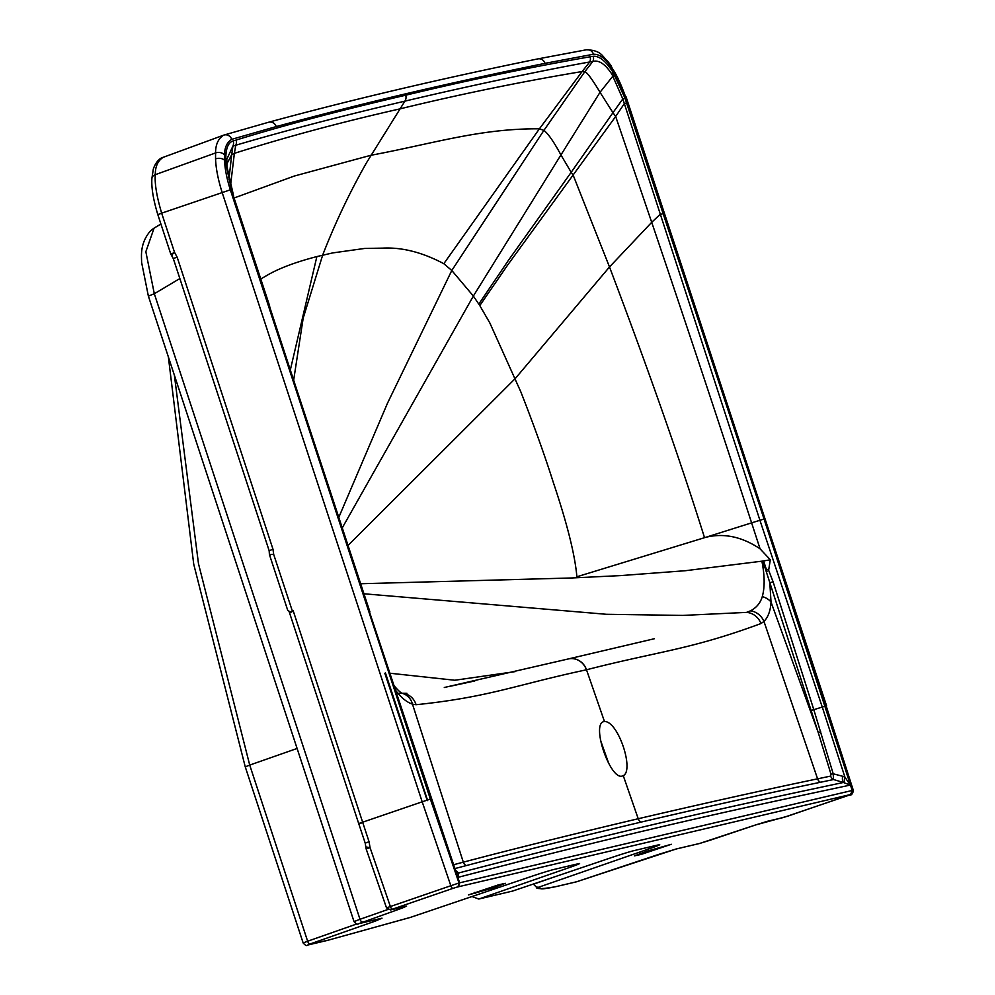 <?xml version="1.0" encoding="UTF-8"?>
<svg xmlns="http://www.w3.org/2000/svg" width="995" height="995" viewBox="0 0 995 995"><rect width="100%" height="100%" fill="white"/><g stroke="black" fill="none" stroke-linecap="round" stroke-linejoin="round"><path stroke-width="1.49" d="M850.327 794.582L852.852 790.316L826.161 705.915L625.606 96.838C620.271 82.274 615.519 72.411 611.34 67.25L608.393 63.357C603.642 57.163 598.654 54.128 593.455 54.24L545.011 63.344C436.992 85.495 360.128 103.965 276.224 126.576L231.711 139.337C226.935 142.347 224.547 147.571 224.559 155.021L224.547 160.282C224.882 168.851 226.81 178.702 230.33 189.821L430.337 799.035L458.981 882.975L852.205 790.465L764.048 519.017L625.022 98.281L612.932 72.1C605.756 61.031 599.177 55.77 593.219 56.305L590.085 56.79C529.601 67.361 468.135 80.16 405.686 95.209C340.103 110.457 283.563 125.407 236.064 140.071L233.166 140.929C227.295 142.758 224.945 150.805 226.114 165.058L231.711 190.804L369.443 611.838L459.64 882.814L457.75 886.931L850.974 794.42L787.741 816.174L755.665 824.93L699.696 843.449L676.5 848.897L658.877 854.332L576.665 881.757L556.653 886.458C533.469 891.445 542.797 887.018 538.569 887.241L649.25 848.785A20.522 0.684 -18.2 0 0 659.71 844.68A20.522 0.684 -18.2 0 0 658.379 844.892L634.064 850.613A20.522 0.684 -18.2 0 0 610.706 857.852L512.537 891.085L478.782 899.032L471.978 896.545M850.974 794.42A3.284 3.06 76.8 0 0 852.852 790.316L853.312 790.328C852.727 793.923 851.359 795.527 849.208 795.154L783.488 817.504A3.284 3.06 -103.2 0 0 783.749 817.417M224.559 155.021A6.567 4.577 -177.2 0 0 215.567 152.931L215.554 158.889C215.94 168.603 218.129 179.772 222.121 192.383L422.116 801.597L450.834 885.737L458.981 882.975A3.284 3.06 76.8 0 1 457.103 887.08L457.75 886.931M431.071 798.811L457.986 877.366L458.62 872.988C650.543 823.039 752.282 801.92 843.374 782.48L850.29 785.08C757.071 805.017 654.66 826.136 457.986 877.366L457.066 875.028M844.655 782.729A9.03 3.159 113.9 0 1 844.904 777.095L850.29 785.08L849.63 782.679M458.732 873.523A9.03 6.853 -42.9 0 1 456.543 872.18M456.058 870.787L458.62 872.988A9.03 7.462 -49.5 0 1 456.494 872.018M825.402 706.064L813.811 709.684L833.201 773.787L833.536 779.533L843.374 782.48A9.03 3.532 106.3 0 1 842.591 776.262L844.904 777.095L822.243 706.972L759.906 520.223L622.808 98.928L611.937 74.277C605.271 64.078 598.915 59.799 592.871 61.429L589.712 61.964C540.447 70.769 464.74 86.901 404.903 101.142C340.663 116.241 284.284 130.942 235.765 145.233L232.88 146.178L226.773 159.349L226.935 166.488M395.662 690.381C401.022 697.57 406.632 702.171 412.49 704.161L416.059 704.721C489.838 697.072 515.51 684.908 586.416 669.809L586.503 669.784C658.914 651.178 689.995 649.76 760.964 623.554L763.961 621.44C768.19 617.099 770.553 610.631 771.025 602.05L818.226 732.494L830.962 774.135A5.746 0.634 163.5 0 0 833.201 773.787L842.591 776.262M830.962 774.135L830.638 776.1L817.591 778.836C764.682 789.868 704.895 803.164 638.218 818.736C571.341 834.569 513.034 849.046 463.309 862.168L453.894 864.643M604.462 721.499C618.156 721.014 634.462 770.317 623.268 775.677A28.731 10.248 -108.9 0 1 622.87 775.839A28.731 10.248 -108.9 0 1 622.522 775.938C610.532 781.137 590.582 723.576 604.027 721.574A28.731 10.248 -108.9 0 1 604.462 721.499L586.503 669.784A16.417 15.323 76.7 0 0 568.319 658.939M830.638 776.1A5.746 5.336 -101.8 0 0 833.536 779.533L820.477 782.269C767.555 793.251 707.756 806.535 641.079 822.094C574.214 837.927 515.932 852.429 466.245 865.588L455.237 868.486M764.048 562.386L763.7 560.919L761.896 561.18L765.441 567.784L764.048 562.386L766.212 568.966L768.637 570.259L773.103 581.826L769.819 582.747L771.025 602.05A14.005 9.017 11.4 0 0 762.294 596.59C764.881 587.311 764.745 575.508 761.896 561.18L765.043 567.834L818.226 732.494L820.763 731.897M765.441 567.784L766.958 571.565L766.212 568.966M760.964 623.554A16.417 15.211 62.4 0 0 746.486 612.398L750.591 610.793C756.548 607.646 760.454 602.92 762.294 596.577M450.573 686.189L474.826 680.941M402.44 693.353L402.44 693.353A16.417 15.311 91.8 0 1 416.059 704.721M394.443 686.251A14.005 9.714 151.5 0 1 395.662 689.908M427.639 800.477L385.451 672.968M236.064 140.071A6.567 6.144 -107.5 0 1 235.765 145.233L234.372 153.342L231.673 154.772L232.88 146.178A6.741 6.169 -104.7 0 0 233.166 140.929M590.085 56.79A6.567 6.107 -99.1 0 1 589.712 61.964L582.15 71.528L584.824 71.702L592.871 61.429A6.567 6.107 -98.8 0 0 593.219 56.305M614.064 73.916A6.567 3.172 -31.1 0 1 613.007 75.968L600.022 92.299L612.97 112.684L622.808 98.928L625.022 98.281M230.542 185.456L234.372 153.342C285.851 137.049 340.937 122.248 399.629 108.952C460.275 94.177 521.119 81.702 582.15 71.528L539.402 128.828L543.904 130.382L584.824 71.702C587.224 72.486 592.286 79.364 600.022 92.299L560.931 154.959L571.192 172.297L612.97 112.684L615.669 116.49L624.313 103.629L626.576 102.958M773.103 581.826L813.811 709.684L811.174 710.405M765.043 567.834L766.958 571.565M768.637 570.259L770.317 559.787L763.7 560.919M705.865 537.275L751.611 522.86C720.106 426.059 686.811 325.875 651.713 222.32L615.669 116.49L507.773 264.881L479.789 305.577L489.838 322.965L520.92 392.067C534.141 425.848 544.974 456.058 553.407 482.724C567.212 523.843 575.048 555.198 576.876 576.777L705.865 537.275C724.037 532.885 742.096 536.74 760.056 548.817L770.317 559.787M332.641 252.929L364.618 248.451L382.652 248.128C402.005 247.146 422.402 252.332 443.82 263.7L451.792 270.478L543.904 130.382C548.332 133.84 554.004 142.036 560.931 154.959L473.359 296.05L479.789 305.577M260.827 278.923L268.911 274.272C280.54 267.767 296.535 261.859 316.87 256.573L332.703 252.917M342.28 527.835L473.359 296.05L451.792 270.478L387.503 403.186L338.822 517.3M234.459 197.856L294.358 176.028L370.762 155.307C433.596 143.554 480.311 128.318 539.402 128.828L443.82 263.7M608.778 763.575L600.383 739.907M498.557 884.829L468.458 894.928L492.761 888.037L505.373 883.324L498.557 884.829M327.206 940.437A3.284 3.06 -103.2 0 0 327.753 940.312L410.338 917.415L530.596 876.694A20.522 0.684 -18.2 0 1 553.941 869.456L578.257 863.735A20.522 0.684 -18.2 0 1 579.587 863.523A20.522 0.684 -18.2 0 1 569.128 867.628L478.782 899.032M641.215 854.394L671.326 844.282L647.011 851.185L634.412 855.887L641.215 854.394L640.855 853.3M554.887 876.757L533.444 884.194L536.504 887.241L538.569 887.241M269.434 554.601L287.766 610.457L290.888 612.286L293.189 610.768L369.058 841.733L370.065 847.678L366.284 847.006M172.222 255.839C171.016 255.877 171.787 254.72 174.523 252.332L177.135 257.12L272.991 549.24L273.675 554.377L269.471 554.439L270.18 555.471M386.918 907.726L450.834 885.737A3.284 1.231 71 0 0 452.999 888.361L457.103 887.08M366.546 848.71L370.065 847.678L390.376 906.52A3.284 1.231 71 0 0 392.54 909.144L452.999 888.361M381.471 918.31A3.284 3.06 -103.2 0 0 381.744 918.248L358.561 923.708C357.702 924.815 356.198 924.119 354.033 921.631L359.991 919.28L154.312 293.736L145.842 251.723L154.088 228.104L160.916 224.049M290.888 612.286L292.493 611.477L273.675 554.377M366.123 848.834L365.215 843.151L369.058 841.733M177.135 257.12L173.304 258.588L269.16 550.72L272.991 549.24M174.386 375.252L198.478 563.667L249.72 765.08L245.255 766.846L303.164 942.986L307.629 941.22A3.284 1.692 70.7 0 0 310.291 943.907L375.675 920.96L382.018 918.174L358.834 923.634L402.142 908.099L406.582 906.146L392.54 909.144M230.33 189.821L161.663 213.166L174.523 252.332L171.227 254.073M610.88 65.421A6.567 3.868 -35 0 1 611.34 67.25L612.932 72.1A6.567 3.445 -32.5 0 1 611.937 74.277M233.539 195.555L226.972 166.712L224.547 160.282A6.567 3.955 177.8 0 0 215.554 158.889M826.161 705.915L853.312 790.328M625.606 96.838L610.918 65.471L607.659 61.18C602.497 57.312 602.373 50.322 586.515 49.762L537.972 58.879C441.569 78.518 351.795 99.637 268.65 122.236L224.037 135.034A6.567 6.144 -106.5 0 0 223.688 135.146L162.794 157.471M608.393 63.357A6.567 4.44 -39.5 0 0 607.622 61.13M430.337 799.035L358.697 823.549L289.346 612.223M820.477 782.269A5.746 5.336 -101.9 0 1 817.591 778.836L763.961 621.44A16.417 15.049 47.5 0 0 750.591 610.793M641.079 822.094A5.746 5.361 -103.2 0 1 638.218 818.736L623.268 775.677M466.245 865.588A5.746 5.385 -104.7 0 1 463.309 862.168L412.49 704.161A16.417 15.024 105.8 0 0 402.428 693.391M567.859 659.063A16.417 15.323 76.7 0 1 568.195 658.976L444.292 687.508M568.232 658.964A16.417 15.323 76.7 0 1 586.416 669.809M431.507 798.749L369.443 611.838M369.879 611.776L269.309 306.286M269.744 306.236L233.24 195.493M293.736 379.642L303.189 318.151L322.654 255.13C335.066 223.166 349.693 192.358 366.533 162.707L404.903 101.142A6.567 6.132 -103.2 0 0 405.686 95.209M704.522 537.648C680.145 460.026 648.466 369.804 609.5 266.971L651.713 222.32L659.834 214.646L663.317 213.602M760.056 548.817L751.611 522.86L764.048 519.017M761.896 561.18L685.319 570.72L621.004 575.57L571.876 577.971L360.65 583.742M746.486 612.398L682.732 615.42L606.378 614.288L363.946 593.779M478.819 304.072L508.644 260.018L571.192 172.297L573.257 175.381L609.5 266.971L515.398 378.386L348.051 545.434M515.286 671.6L454.827 680.244L390.152 673.254M228.962 179.212L231.673 154.772L226.798 164.026M316.87 256.573L290.428 369.518M327.753 940.312L310.291 943.907M474.901 892.341L475.262 893.435M576.117 881.881A3.284 3.06 -103.2 0 0 576.391 881.831L556.379 886.545A3.284 3.06 -103.2 0 0 556.653 886.458M647.509 847.441A20.522 9.278 -109.2 0 1 649.25 848.785M676.003 849.021A3.284 3.06 -103.2 0 0 676.227 848.984L576.391 881.831A3.284 3.06 -103.2 0 0 576.665 881.757M699.137 843.573A3.284 3.06 -103.2 0 0 699.423 843.524L676.227 848.984A3.284 3.06 -103.2 0 0 676.5 848.897M767.531 821.248A3.284 3.06 -103.2 0 0 767.742 821.211L755.665 824.93M755.69 824.93L710.268 840.178M710.293 840.178L699.423 843.524A3.284 3.06 -103.2 0 0 699.696 843.449M276.224 126.576A6.567 6.169 -105.5 0 0 268.687 122.236M231.711 139.337A6.567 6.144 -106.5 0 0 224.074 135.022L223.266 135.295M223.688 135.146C218.266 138.554 215.567 144.486 215.567 152.944L155.282 174.685C155.245 166.501 157.869 160.73 163.155 157.347M173.304 258.6L170.792 254.111L157.832 214.646L161.663 213.166C156.737 196.6 154.598 183.776 155.282 174.685A6.567 4.552 2.6 0 0 151.899 178.379M406.035 906.283A3.284 3.06 -103.2 0 0 406.321 906.234L390.575 909.928A3.284 3.06 -103.2 0 0 390.848 909.853M400.736 907.539A3.284 1.692 70.7 0 0 402.142 908.099M354.033 921.631L148.367 296.087L154.312 293.736L179.859 278.55M362.64 921.955A3.284 1.692 70.7 0 1 359.991 919.28L387.801 909.517M358.859 823.997L362.678 822.504M357.006 923.895L307.629 941.22L249.72 765.08L297.095 748.464M373.971 920.089A3.284 1.692 70.7 0 0 375.675 920.96M410.176 917.465L327.479 940.387L307.467 945.101A3.284 3.06 -103.2 0 0 307.741 945.014M474.764 895.6L472.252 896.47M567.386 866.297A20.522 9.278 -109.2 0 1 569.128 867.628M545.011 63.344A6.567 6.094 -101.3 0 0 538.046 58.867M593.455 54.24A6.567 6.119 -100.1 0 0 586.59 49.75M783.488 817.504L767.742 821.211A3.284 3.06 -103.2 0 0 768.003 821.124M826.596 705.853L626.042 96.776M654.424 638.715L568.195 658.976M402.353 693.378C401.134 693.179 398.41 690.692 394.182 685.903M427.278 800.639L384.816 673.254M226.972 166.712L226.81 158.814M398.037 693.328L402.714 693.378M406.93 693.316L402.042 693.254M451.357 686.028L450.586 686.189M556.379 886.545C528.395 891.794 538.743 885.053 536.504 887.241M390.575 909.928L386.508 907.863L366.135 848.872M148.367 296.087L141.576 262.245C141.75 256.984 139.288 243.713 150.718 230.604L154.088 228.104M365.215 843.151L358.697 823.561M269.409 554.451L269.16 550.72M168.366 356.931L193.739 564.264L245.255 766.846M307.467 945.101C306.821 946.121 305.378 945.412 303.164 942.986M157.832 214.646C153.267 199.609 151.29 187.533 151.899 178.428M151.899 178.453L153.317 169.05C156.924 158.528 163.329 157.135 162.757 157.484"/></g></svg>
